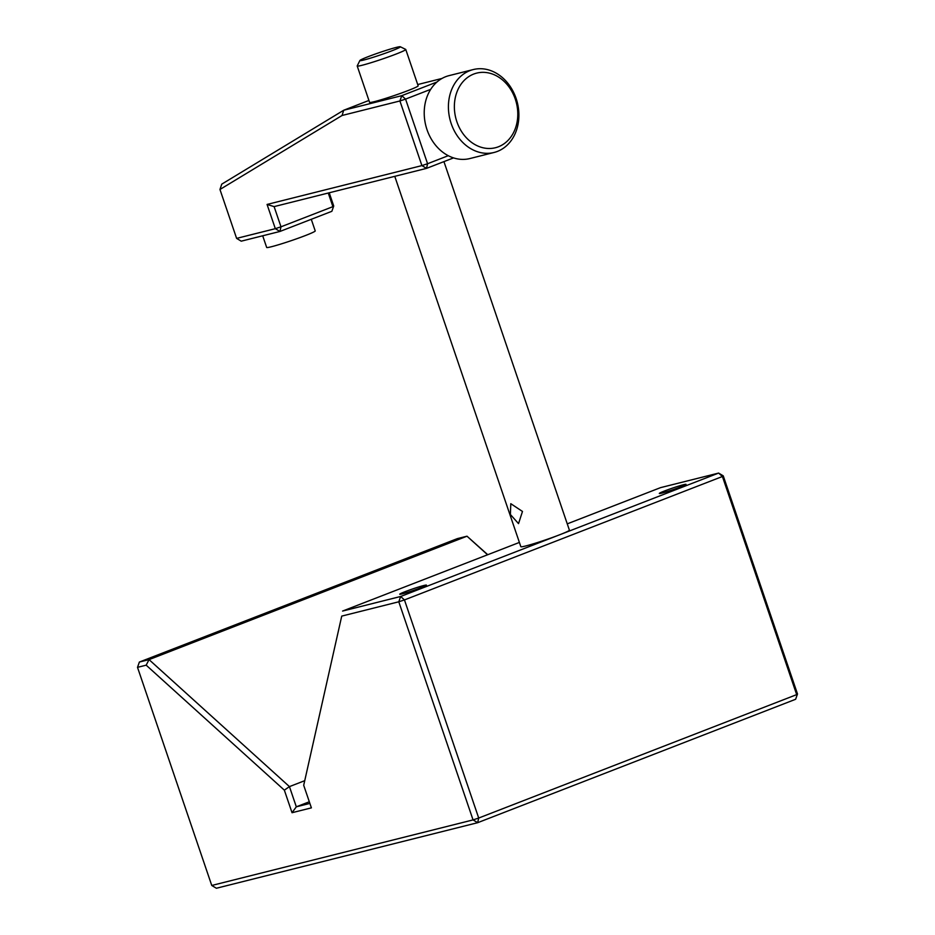 <?xml version="1.0" encoding="UTF-8"?>
<svg xmlns="http://www.w3.org/2000/svg" width="935" height="935" viewBox="0 0 935 935"><rect width="100%" height="100%" fill="white"/><g stroke="black" fill="none" stroke-linecap="round" stroke-linejoin="round"><path stroke-width="1.4" d="M515.279 99.075A38.475 31.241 75.9 0 0 473.706 74.064A38.475 31.241 75.9 0 0 456.876 121.749A38.475 31.241 75.9 0 0 498.449 146.772A38.475 31.241 75.9 0 0 515.279 99.075M451.208 123.619A42.741 34.712 -104.1 0 1 473.25 69.564A42.741 34.712 -104.1 0 1 516.108 98.432A42.741 34.712 -104.1 0 1 494.054 152.475A42.741 34.712 -104.1 0 1 451.208 123.619M473.25 69.564L449.057 75.63A42.741 34.712 75.9 0 0 427.014 129.684A42.741 34.712 75.9 0 0 469.861 158.553L494.054 152.475M262.7 235.784L266.662 247.436A25.642 1.508 -18.8 0 0 280.266 244.222A25.642 1.508 -18.8 0 0 305.464 235.526A25.642 1.508 -18.8 0 0 315.224 230.898L311.273 219.304M400.285 46.75L405.697 49.403A25.642 1.508 161.2 0 1 405.767 49.473A25.642 1.508 161.2 0 1 396.008 54.09A25.642 1.508 161.2 0 1 370.809 62.785A25.642 1.508 161.2 0 1 357.205 65.999A25.642 1.508 161.2 0 1 357.217 65.906L359.893 60.506A21.376 1.262 -18.8 0 0 370.681 58.075A21.376 1.262 -18.8 0 0 392.209 50.665A21.376 1.262 -18.8 0 0 400.285 46.75A21.376 1.262 -18.8 0 0 388.457 49.648A21.376 1.262 -18.8 0 0 368.016 56.731A21.376 1.262 -18.8 0 0 359.893 60.506M357.205 65.999L369.582 102.359A25.642 1.508 -18.8 0 0 383.186 99.145A25.642 1.508 -18.8 0 0 408.373 90.45A25.642 1.508 -18.8 0 0 418.144 85.821L405.767 49.473M510.381 514.495L518.528 523.623L522.478 511.457L510.802 503.696L510.381 514.495M680.645 486.913A14.107 0.83 -18.8 0 0 686.021 484.365A14.107 0.83 -18.8 0 0 678.529 486.142A14.107 0.83 -18.8 0 0 664.68 490.922A14.107 0.83 -18.8 0 0 659.315 493.458A14.107 0.83 -18.8 0 0 666.795 491.693A14.107 0.83 -18.8 0 0 680.645 486.913M421.089 587.659A14.107 0.83 -18.8 0 0 426.453 585.123A14.107 0.83 -18.8 0 0 418.974 586.888A14.107 0.83 -18.8 0 0 405.124 591.668A14.107 0.83 -18.8 0 0 399.748 594.216A14.107 0.83 -18.8 0 0 407.239 592.451A14.107 0.83 -18.8 0 0 421.089 587.659M394.769 176.341L520.842 546.683A25.642 1.508 -18.8 0 0 534.458 543.48A25.642 1.508 -18.8 0 0 559.644 534.785A25.642 1.508 -18.8 0 0 569.403 530.157L443.938 161.615M487.567 554.782L467.009 536.199L149.051 659.619L289.441 786.615L304.448 780.795M284.345 790.157L146.176 665.171L137.503 667.345L211.754 885.468L473.052 819.913L398.789 601.789L341.731 616.107L303.7 785.295L311.39 807.863L292.036 812.714L284.345 790.157L289.441 786.615L296.313 806.812L309.871 803.41M309.31 801.774L296.313 806.812L292.036 812.714M519.392 542.429L342.596 611.058L400.659 596.483L718.618 473.075L660.554 487.638L567.253 523.857M487.743 554.712L467.009 536.199L457.332 538.63L139.373 662.05L149.051 659.619L146.176 665.171M404.458 599.919L478.708 818.043L796.678 694.623L722.416 476.499L404.458 599.919L400.659 596.483L398.789 601.789L404.458 599.919M723.246 475.845L718.618 473.075L722.416 476.499L723.246 475.845L797.497 693.98L795.627 699.275L477.668 822.695L216.382 888.25L211.754 885.468M303.7 785.295L341.731 616.107M795.627 699.275L797.497 693.98M477.668 822.695L478.708 818.043L473.052 819.913L477.668 822.695M139.373 662.05L137.503 667.345M368.939 100.442L343.718 110.236L401.781 95.662L436.996 81.999M219.959 189.478L221.77 184.137L343.718 110.236L342.058 115.484L219.959 189.478L236.613 238.39L275.322 228.678L267.071 204.438L421.907 165.6L399.911 100.968L342.058 115.484M442.01 78.447L417.7 84.547M430.719 89.339L405.568 99.098L427.575 163.73L448.274 155.689M453.533 157.898L426.524 168.37L274.107 206.612L280.991 226.808L332.895 206.658L328.255 193.031M329.225 192.785L333.725 206.016L331.855 211.31L279.939 231.459L241.23 241.172L236.613 238.39M426.524 168.37L427.575 163.73L421.907 165.6L426.524 168.37M274.107 206.612L267.071 204.438M280.991 226.808L275.322 228.678L279.939 231.459L280.991 226.808M333.725 206.016L331.855 211.31M405.568 99.098L401.781 95.662L399.911 100.968L405.568 99.098"/></g></svg>
